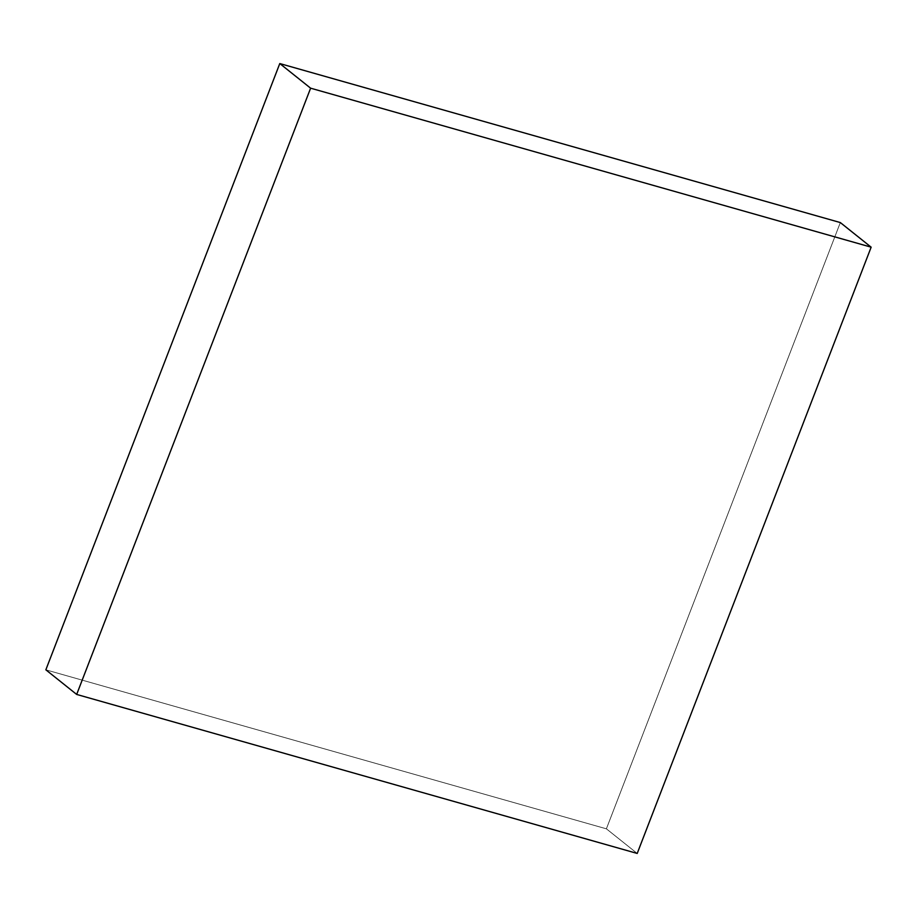 <?xml version="1.0" encoding="UTF-8"?>
<svg xmlns="http://www.w3.org/2000/svg" width="917" height="917" viewBox="0 0 917 917"><rect width="100%" height="100%" fill="white"/><g stroke="black" fill="none" stroke-linecap="round" stroke-linejoin="round"><path stroke-width="0.69" stroke-dasharray="4.58 3.44" d="M637.212 853.44L606.389 828.819L45.85 669.823L606.389 828.819L637.212 853.44M840.327 222.567L606.389 828.819L840.327 222.567"/><path stroke-width="1.38" d="M840.327 222.567L871.15 247.177L310.611 88.181L279.788 63.56L840.327 222.567L871.15 247.177L637.212 853.44L871.15 247.177L310.611 88.181L76.673 694.433L45.85 669.823L279.788 63.56L310.611 88.181L76.673 694.433L637.212 853.44L76.673 694.433L45.85 669.823L279.788 63.56L840.327 222.567"/></g></svg>
